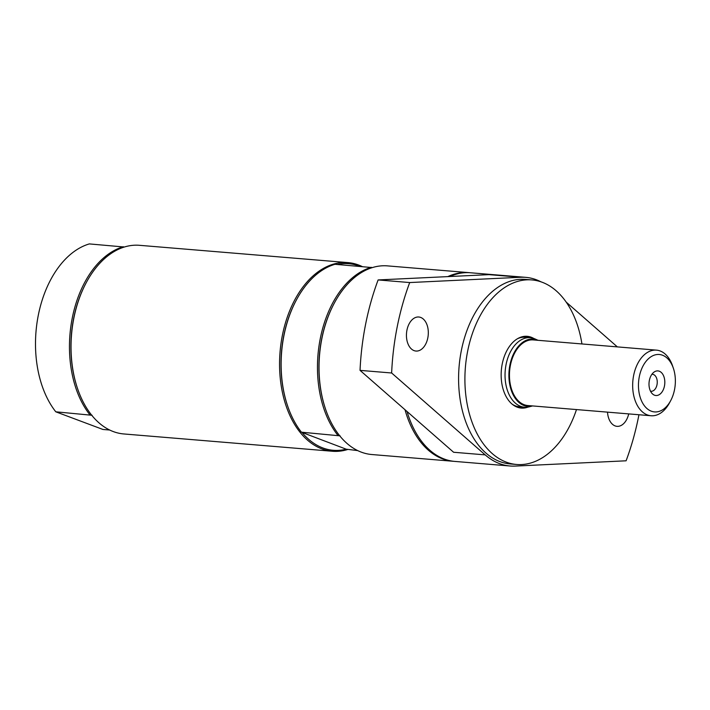 <?xml version="1.0" encoding="UTF-8"?>
<svg xmlns="http://www.w3.org/2000/svg" width="710" height="710" viewBox="0 0 710 710"><rect width="100%" height="100%" fill="white"/><g stroke="black" fill="none" stroke-linecap="round" stroke-linejoin="round"><path stroke-width="1.06" d="M525.151 407.256A36.006 22.96 -85.3 0 1 520.288 407.975M526.234 336.265A36.006 22.96 -85.3 0 1 530.911 337.774M512.087 404.123A34.879 22.241 94.7 0 0 519.418 406.794L524.495 407.22A34.879 22.241 -85.3 0 1 506.079 364.487A34.879 22.241 -85.3 0 1 530.264 337.703A34.879 22.241 -85.3 0 1 535.1 338.981L538.02 340.303A33.769 21.531 -85.3 0 1 538.047 340.312M530.264 337.703L525.187 337.286A34.879 22.241 94.7 0 0 517.519 338.714M649.366 380.382A12.345 7.872 -85.3 0 1 654.061 372.084A12.345 7.872 -85.3 0 1 664.755 383.861A12.345 7.872 -85.3 0 1 652.268 393.704A12.345 7.872 -85.3 0 1 649.366 380.382M650.493 391.157A8.502 5.423 94.7 0 0 651.097 391.263A8.502 5.423 94.7 0 0 656.998 384.731A8.502 5.423 94.7 0 0 652.508 374.303A8.502 5.423 94.7 0 0 651.886 374.312M674.5 389.799A28.808 18.371 -85.3 0 1 670.719 400.573A28.808 18.371 -85.3 0 1 647.795 409.217A28.808 18.371 -85.3 0 1 639.319 376.62A28.808 18.371 -85.3 0 1 655.445 354.805A28.808 18.371 -85.3 0 1 673.399 368.357A28.808 18.371 -85.3 0 1 674.5 389.799M670.719 400.573L669.539 402.792A32.917 20.989 -85.3 0 1 651.026 415.749A32.917 20.989 -85.3 0 1 633.648 375.412A32.917 20.989 -85.3 0 1 656.475 350.136A32.917 20.989 -85.3 0 1 672.592 365.969L673.399 368.357M651.026 415.749L527.814 405.534A32.917 20.989 -85.3 0 1 510.437 365.197A32.917 20.989 -85.3 0 1 533.263 339.912L656.475 350.136M524.495 407.22A34.879 22.241 -85.3 0 0 529.482 406.759L532.571 405.934A33.769 21.531 -85.3 0 1 532.571 405.934A33.769 21.531 -85.3 0 1 509.913 365.002A33.769 21.531 -85.3 0 1 538.02 340.303M109.686 430.02L102.932 429.461L55.788 411.809A94.652 60.35 -85.3 0 1 38.34 315.045A94.652 60.35 -85.3 0 1 89.336 243.912L124.348 247.018M55.788 411.809L92.122 415.288M89.753 414.622A94.652 60.35 -85.3 0 1 72.296 317.858A94.652 60.35 -85.3 0 1 123.3 246.734M347.518 449.554A94.652 60.35 -85.3 0 1 332.369 451.258L123.851 433.961A94.652 60.35 -85.3 0 1 77.505 388.441A94.652 60.35 -85.3 0 1 73.875 317.991A94.652 60.35 -85.3 0 1 86.292 282.571A94.652 60.35 -85.3 0 1 139.506 245.314L348.015 262.611A94.652 60.35 -85.3 0 1 358.559 264.99A94.652 60.35 -85.3 0 1 362.189 266.543M77.505 388.441L77.31 387.846A93.622 59.693 -85.3 0 1 73.716 318.16A93.622 59.693 -85.3 0 1 85.999 283.13L86.292 282.571M576.484 409.572A92.593 59.036 -85.3 0 1 516.56 464.473A92.593 59.036 -85.3 0 1 467.677 351.024A92.593 59.036 -85.3 0 1 531.87 279.926A92.593 59.036 -85.3 0 1 581.934 343.951M528.08 407.061A36.006 22.96 -85.3 0 1 521.246 408.081A36.006 22.96 -85.3 0 1 502.227 363.964A36.006 22.96 -85.3 0 1 527.193 336.318A36.006 22.96 -85.3 0 1 533.769 338.448M449.909 276.51A94.652 60.35 -85.3 0 1 470.437 272.764L525.728 277.353A94.652 60.35 94.7 0 0 520.687 277.264L409.705 282.553L378.119 279.935L489.092 274.646L520.687 277.264M485.196 454.879L453.601 452.261L360.041 370.371L391.636 372.99L485.196 454.879A94.652 60.35 94.7 0 0 510.073 466L454.791 461.411A94.652 60.35 -85.3 0 1 407.07 411.534M510.073 466A94.652 60.35 94.7 0 0 515.114 466.088L626.096 460.799A197.531 125.945 -85.3 0 0 638.938 414.746M540.931 281.808A94.652 60.35 94.7 0 0 525.728 277.353M360.041 370.371A197.531 125.945 -85.3 0 1 378.119 279.935M391.636 372.99A197.531 125.945 -85.3 0 1 409.705 282.553M516.56 464.473L510.25 463.949A92.593 59.036 -85.3 0 1 461.358 350.5A92.593 59.036 -85.3 0 1 525.551 279.403L531.87 279.926M617.354 346.888L566.234 302.149M628.705 413.903A17.075 10.89 -85.3 0 1 617.008 426.337A17.075 10.89 -85.3 0 1 607.52 412.146M420.693 317.441A17.075 10.89 -85.3 0 1 428.059 336.442A17.075 10.89 -85.3 0 1 415.971 351.051A17.075 10.89 -85.3 0 1 406.528 333.132A17.075 10.89 -85.3 0 1 418.793 317.006A17.075 10.89 -85.3 0 1 420.693 317.441M357.689 450.601L346.196 449.181L301.422 432.186L340.125 435.86M302.22 432.709A93.622 59.693 94.7 0 0 346.196 449.181M372.351 267.59L334.969 264.289A94.652 60.35 94.7 0 0 296.381 300.002A94.652 60.35 94.7 0 0 287.603 405.871A94.652 60.35 94.7 0 0 301.422 432.186M359.934 266.356A93.622 59.693 94.7 0 0 359.154 266.055A93.622 59.693 94.7 0 0 337.214 264.475M447.832 276.607A94.652 60.35 -85.3 0 1 468.857 272.631L387.509 265.886A94.652 60.35 94.7 0 0 334.295 303.143L334.002 303.702A93.622 59.693 94.7 0 0 325.313 408.419L325.508 409.013A94.652 60.35 94.7 0 0 371.854 454.533L453.211 461.278A94.652 60.35 -85.3 0 1 442.658 458.9A94.652 60.35 -85.3 0 1 405.019 409.741M337.756 435.195A94.652 60.35 -85.3 0 1 320.299 338.43A94.652 60.35 -85.3 0 1 371.303 267.306M296.381 300.002L296.088 300.552A93.622 59.693 94.7 0 0 287.399 405.277L287.603 405.871M332.369 451.258A94.652 60.35 -85.3 0 1 280.051 351.947A94.652 60.35 -85.3 0 1 348.015 262.611M334.295 303.143A94.652 60.35 94.7 0 0 325.508 409.013M454.001 461.34A94.652 60.35 -85.3 0 1 453.211 461.278M468.857 272.631A94.652 60.35 -85.3 0 1 469.647 272.711"/></g></svg>
